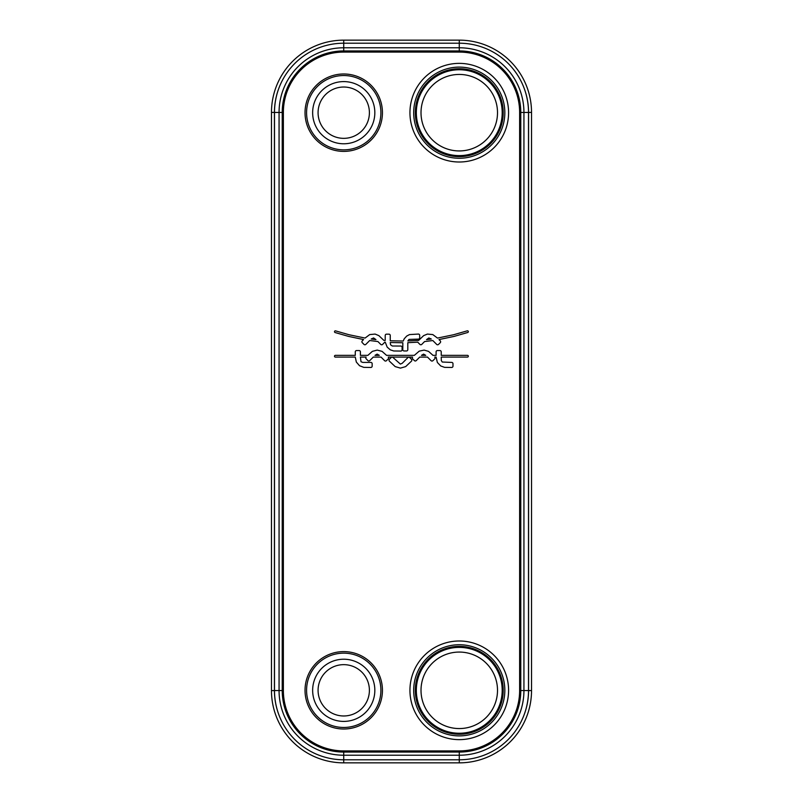 <?xml version="1.0" encoding="UTF-8"?>
<svg xmlns="http://www.w3.org/2000/svg" width="803" height="803" viewBox="0 0 803 803"><rect width="100%" height="100%" fill="white"/><g stroke="black" fill="none" stroke-linecap="round" stroke-linejoin="round"><path stroke-width="1.2" d="M524.881 90.358A69.319 69.319 0 0 1 528.575 112.611L528.575 690.389A69.319 69.319 0 0 1 524.881 712.642M521.94 719.96A69.239 69.239 0 0 0 528.575 690.389M278.119 712.642A69.319 69.319 0 0 1 274.425 690.389A69.239 69.239 0 0 0 281.06 719.96M281.06 83.04A69.239 69.239 0 0 0 274.425 112.611A69.319 69.319 0 0 1 278.119 90.358M528.575 112.611A69.239 69.239 0 0 0 521.94 83.04M274.425 690.389L274.425 112.611M271.474 112.41A72.26 72.26 0 0 1 343.734 40.15L459.266 40.15A72.26 72.26 0 0 1 531.526 112.41L531.526 690.59A72.26 72.26 0 0 1 459.266 762.85L343.734 762.85A72.26 72.26 0 0 1 271.474 690.59L271.474 112.41L274.425 112.41M404.25 338.756L403.216 341.044L390.248 340.773L390.248 335.463A1.295 1.295 0 0 0 388.963 334.168L386.504 334.168A1.295 1.295 0 0 0 385.219 335.463L385.209 340.472L383.834 340.362L378.865 335.624L375.121 334.078L369.721 334.58L365.064 338.063L349.004 334.731L335.614 330.886A0.863 0.863 0 0 0 334.53 331.458A0.863 0.863 0 0 0 335.102 332.532L348.592 336.407L363.568 339.559L362.273 340.853A1.295 1.295 0 0 0 362.263 342.67L363.99 344.397A1.295 1.295 0 0 0 365.817 344.407L369.691 340.522L377.892 341.546L380.763 344.417A1.295 1.295 0 0 0 382.589 344.417L384.326 342.68A1.295 1.295 0 0 0 384.647 342.148L385.259 342.198L387.187 347.127L390.288 349.827L393.701 350.971L400.807 351.062A1.295 1.295 0 0 0 402.092 349.777L402.102 347.338A1.295 1.295 0 0 0 400.807 346.043L392.326 346.013L390.569 344.818L390.248 342.5L402.855 342.761L402.785 349.666A1.295 1.295 0 0 0 404.08 350.951L406.519 350.961A1.295 1.295 0 0 0 407.804 349.666L407.804 342.68L417.881 342.158A1.295 1.295 0 0 0 418.192 342.67L419.919 344.397A1.295 1.295 0 0 0 421.746 344.407L424.576 341.566L432.817 340.542L436.691 344.417A1.295 1.295 0 0 0 438.518 344.417L440.255 342.68A1.295 1.295 0 0 0 440.255 340.863L438.97 339.579L454.086 336.407L467.717 332.492A0.863 0.863 0 0 0 468.29 331.408A0.863 0.863 0 0 0 467.205 330.846L453.675 334.731L437.484 338.083L432.797 334.58L427.397 334.078L423.653 335.624L418.674 340.372L407.874 340.954L409.028 339.428L418.393 339.107A1.295 1.295 0 0 0 419.678 337.812L419.678 335.363A1.295 1.295 0 0 0 418.393 334.068L409.52 334.58L406.719 336.045L404.25 338.756M372.15 363.699A1.295 1.295 0 0 0 370.866 362.414L362.775 362.414L360.999 361.731L360.406 357.084L366.148 357.084A1.295 1.295 0 0 0 366.188 358.861L367.925 360.607A1.295 1.295 0 0 0 369.751 360.607L373.275 357.084L381.024 357.084L384.617 360.677A1.295 1.295 0 0 0 386.444 360.677L388.24 358.871A1.295 1.295 0 0 0 388.271 357.084L412.612 357.084A1.295 1.295 0 0 0 412.652 358.861L414.388 360.607A1.295 1.295 0 0 0 416.215 360.607L419.738 357.084L427.487 357.084L431.081 360.677A1.295 1.295 0 0 0 432.907 360.677L434.704 358.871A1.295 1.295 0 0 0 434.734 357.084L436.099 357.084L437.364 362.454L440.717 365.957L444.611 367.362L451.687 367.453A1.295 1.295 0 0 0 452.982 366.158L452.982 363.699A1.295 1.295 0 0 0 451.687 362.414L442.272 362.033L441.299 360.557L441.228 357.084L467.466 357.084A0.863 0.863 0 0 0 468.33 356.221A0.863 0.863 0 0 0 467.466 355.358L441.228 355.358L441.228 351.844A1.295 1.295 0 0 0 439.934 350.56L437.394 350.56A1.295 1.295 0 0 0 436.099 351.844L436.099 355.358L433.018 355.358L428.521 351.363L424.125 350.098L419.216 351.152L414.328 355.358L386.554 355.358L382.057 351.363L377.209 350.088L372.361 351.363L367.864 355.358L360.406 355.358L360.406 351.844A1.295 1.295 0 0 0 359.112 350.56L356.562 350.56A1.295 1.295 0 0 0 355.277 351.844L355.277 355.358L335.353 355.358A0.863 0.863 0 0 0 334.5 356.221A0.863 0.863 0 0 0 335.353 357.084L355.277 357.084L356.331 362.063L359.523 365.716L363.779 367.362L370.866 367.453A1.295 1.295 0 0 0 372.15 366.158L372.15 363.699M409.721 357.596A1.295 1.295 0 0 0 407.894 357.596L402.183 363.317L400.376 364.08L393.028 357.526A1.295 1.295 0 0 0 391.202 357.526L389.405 359.322A1.295 1.295 0 0 0 389.405 361.149L395.206 366.61L400.436 368.115L405.666 366.61L411.457 361.159A1.295 1.295 0 0 0 411.457 359.332L409.721 357.596M374.991 355.358L377.129 354.113L379.297 355.358L374.991 355.358M371.217 339.007L373.586 337.953L375.955 339.599L371.217 339.007M421.455 355.358L423.593 354.113L425.761 355.358L421.455 355.358M426.523 339.629L428.832 337.963L431.301 339.027L426.523 339.629M459.266 735.889A45.57 45.57 0 0 0 504.836 690.309A45.57 45.57 0 0 0 459.266 644.739A45.57 45.57 0 0 0 413.686 690.309A45.57 45.57 0 0 0 459.266 735.889M459.266 728.562A38.253 38.253 0 0 1 421.013 690.309A38.253 38.253 0 0 1 459.266 652.066A38.253 38.253 0 0 1 497.509 690.309A38.253 38.253 0 0 1 459.266 728.562M459.266 67.111A45.57 45.57 0 0 1 504.836 112.691A45.57 45.57 0 0 1 459.266 158.261A45.57 45.57 0 0 1 413.686 112.691A45.57 45.57 0 0 1 459.266 67.111M459.266 74.438A38.253 38.253 0 0 0 421.013 112.691A38.253 38.253 0 0 0 459.266 150.934A38.253 38.253 0 0 0 497.509 112.691A38.253 38.253 0 0 0 459.266 74.438M274.496 112.46A69.239 69.239 0 0 1 343.734 43.211L459.266 43.211A69.239 69.239 0 0 1 528.504 112.46L528.504 690.54A69.239 69.239 0 0 1 459.266 759.789L343.734 759.789A69.239 69.239 0 0 1 274.496 690.54L274.496 112.46L279.063 112.46A64.672 64.672 0 0 1 343.734 47.779L459.266 47.779A64.672 64.672 0 0 1 523.937 112.46L523.937 690.54A64.672 64.672 0 0 1 459.266 755.221L343.734 755.221A64.672 64.672 0 0 1 279.063 690.54L279.063 112.46L283.369 112.46A60.376 60.376 0 0 1 343.734 52.085L459.266 52.085A60.376 60.376 0 0 1 519.631 112.46L519.631 690.54A60.376 60.376 0 0 1 459.266 750.915L343.734 750.915A60.376 60.376 0 0 1 283.369 690.54L283.369 112.46M343.734 40.15L343.734 52.085M271.474 690.59L274.425 690.59M343.734 762.85L343.734 750.915M459.266 762.85L459.266 750.915M531.526 690.59L528.575 690.59M531.526 112.41L528.575 112.41M459.266 40.15L459.266 52.085M459.266 739.633A49.314 49.314 0 0 0 508.58 690.309A49.314 49.314 0 0 0 459.266 640.995A49.314 49.314 0 0 0 409.942 690.309A49.314 49.314 0 0 0 459.266 739.633M459.266 63.367A49.314 49.314 0 0 1 508.58 112.691A49.314 49.314 0 0 1 459.266 162.005A49.314 49.314 0 0 1 409.942 112.691A49.314 49.314 0 0 1 459.266 63.367M343.734 73.986A38.705 38.705 0 0 0 305.03 112.691A38.705 38.705 0 0 0 343.734 151.396A38.705 38.705 0 0 0 382.439 112.691A38.705 38.705 0 0 0 343.734 73.986M343.734 729.014A38.705 38.705 0 0 1 305.03 690.309A38.705 38.705 0 0 1 343.734 651.604A38.705 38.705 0 0 1 382.439 690.309A38.705 38.705 0 0 1 343.734 729.014M459.266 734.263A43.944 43.944 0 0 1 415.322 690.309A43.944 43.944 0 0 1 459.266 646.365A43.944 43.944 0 0 1 503.21 690.309A43.944 43.944 0 0 1 459.266 734.263M459.266 647.379A42.93 42.93 0 0 0 416.325 690.309A42.93 42.93 0 0 0 459.266 733.249A42.93 42.93 0 0 0 502.196 690.309A42.93 42.93 0 0 0 459.266 647.379M459.266 68.737A43.944 43.944 0 0 0 415.322 112.691A43.944 43.944 0 0 0 459.266 156.635A43.944 43.944 0 0 0 503.21 112.691A43.944 43.944 0 0 0 459.266 68.737M459.266 155.621A42.93 42.93 0 0 1 416.325 112.691A42.93 42.93 0 0 1 459.266 69.751A42.93 42.93 0 0 1 502.196 112.691A42.93 42.93 0 0 1 459.266 155.621M343.734 75.532A37.159 37.159 0 0 0 306.575 112.691A37.159 37.159 0 0 0 343.734 149.85A37.159 37.159 0 0 0 380.893 112.691A37.159 37.159 0 0 0 343.734 75.532M343.734 81.595A31.086 31.086 0 0 1 374.83 112.691A31.086 31.086 0 0 1 343.734 143.777A31.086 31.086 0 0 1 312.648 112.691A31.086 31.086 0 0 1 343.734 81.595M343.734 87.025A25.666 25.666 0 0 0 318.078 112.691A25.666 25.666 0 0 0 343.734 138.347A25.666 25.666 0 0 0 369.4 112.691A25.666 25.666 0 0 0 343.734 87.025M274.496 690.54L282.224 690.54L282.224 112.46A61.51 61.51 0 0 1 343.734 50.94L459.266 50.94A61.51 61.51 0 0 1 520.776 112.46L520.776 690.54A61.51 61.51 0 0 1 459.266 752.06L343.734 752.06A61.51 61.51 0 0 1 282.224 690.54L283.369 690.54M528.504 690.54L519.631 690.54M528.504 112.46L519.631 112.46M343.734 727.468A37.159 37.159 0 0 1 306.575 690.309A37.159 37.159 0 0 1 343.734 653.15A37.159 37.159 0 0 1 380.893 690.309A37.159 37.159 0 0 1 343.734 727.468M343.734 721.405A31.086 31.086 0 0 0 374.83 690.309A31.086 31.086 0 0 0 343.734 659.223A31.086 31.086 0 0 0 312.648 690.309A31.086 31.086 0 0 0 343.734 721.405M343.734 715.975A25.666 25.666 0 0 1 318.078 690.309A25.666 25.666 0 0 1 343.734 664.653A25.666 25.666 0 0 1 369.4 690.309A25.666 25.666 0 0 1 343.734 715.975"/></g></svg>
